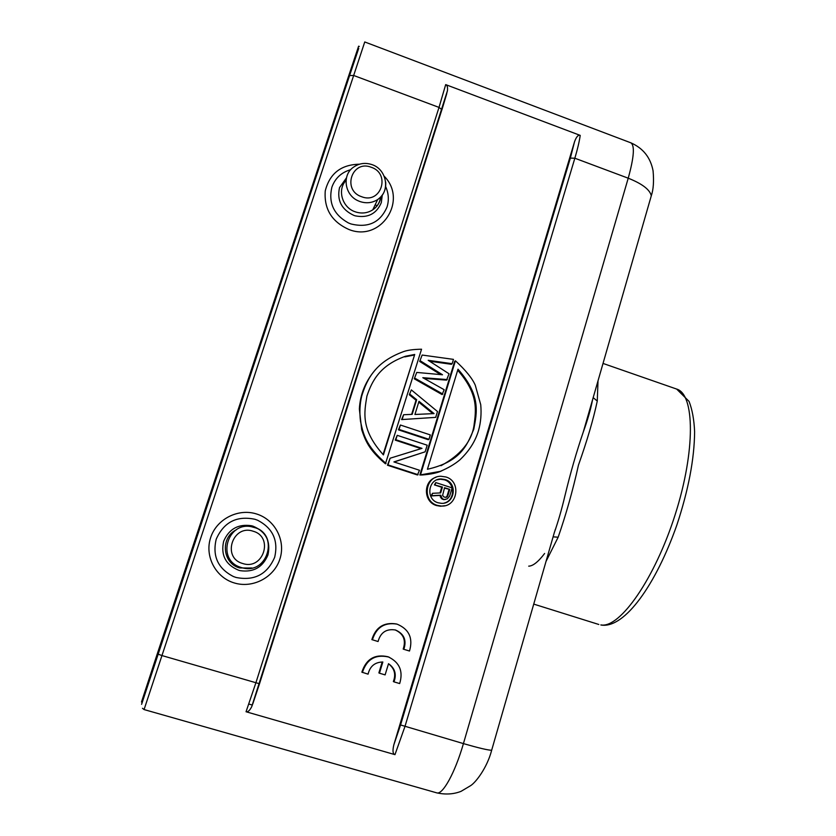 <?xml version="1.0" encoding="UTF-8"?>
<svg xmlns="http://www.w3.org/2000/svg" width="836" height="836" viewBox="0 0 836 836"><rect width="100%" height="100%" fill="white"/><g stroke="black" fill="none" stroke-linecap="round" stroke-linejoin="round"><path stroke-width="1.25" d="M379.941 197.714L380.474 198.79M359.313 46.45L358.613 46.189L348.602 76.128L157.314 653.742L141.493 702.01L142.266 702.23M650.063 200.034L651.307 195.728C653.428 189.605 654.013 181.297 653.073 170.816C650.533 157.523 643.114 148.191 630.825 142.81C634.9 145.401 634.043 157.199 628.223 178.193L574.844 158.223L570.361 158.098L574.531 141.775C576.338 136.78 578.24 134.648 580.215 135.39L445.692 84.614C447.218 85.188 447.803 87.195 447.459 90.643L446.079 95.753M554.341 532.542C558.135 521.81 561.708 509.417 565.032 495.372L565.042 495.372C570.392 473.092 576.474 451.994 583.256 432.087L583.256 432.076C587.541 419.63 590.665 408.804 592.609 399.618M546.033 561.395L558.155 537.214C566.035 514.589 572.806 490.554 578.46 465.119C587.081 440.823 593.351 419.463 597.27 401.05L598.012 380.84M253.517 701.603L251.699 706.733C249.713 710.59 247.822 712.262 246.045 711.75L394.968 754.647C392.784 754.009 392.418 750.676 393.881 744.667L574.531 141.775M570.361 158.098L400.559 724.958L463.426 743.601C455.087 772.673 442.568 795.276 436.695 792.841L144.074 709.565L161.954 655.56L259.505 683.764L441.91 109.652L439.015 107.405L353.68 75.47L349.594 75.543L358.728 48.363M419.86 474.994L440.29 471.358C448.263 467.982 454.784 464.147 459.873 459.863C469.184 451.032 475.402 441.22 478.547 430.456C480.815 422.358 481.546 413.757 480.731 404.655L475.256 385.166C472.225 378.269 465.61 370.139 455.421 360.797L454.659 361.392L419.86 474.994L422.211 474.963C430.968 474.273 437.521 472.873 441.889 470.772M390.099 458.232L387.444 465.224L417.457 474.984L419.484 470.26L393.902 461.921L425.137 451.816L427.175 445.201L397.215 435.326L395.836 439.746L422.002 448.357L390.099 458.232L388.019 464.91L418.125 474.702M394.09 461.984L425.137 451.816M397.215 435.326L395.24 440.133L421.104 448.639M400.413 425.022L398.427 429.84L428.272 439.705L428.972 439.318L430.321 434.919L400.413 425.022L399.044 429.432L428.972 439.318M401.614 419.588L435.702 417.363L401.614 419.588L403.61 414.74L402.241 419.139M409.326 394.77L411.322 389.889L409.326 394.77L416.025 400.235L411.646 414.374M424.071 378.394L446.539 380.129L449.057 373.796L428.189 360.306L452.151 363.702L453.478 359.375L422.149 355.049L419.682 361.445L440.614 374.591M429.589 361.215L451.398 364.297L452.151 363.702M422.149 355.049L419.682 361.445M414.29 378.802L416.746 372.428L414.29 378.802L442.108 394.582L444.177 389.712L422.807 377.694L447.291 379.575M376.305 368.739C365.823 380.464 360.17 393.892 359.365 409.013L361.664 429.579C365.06 439.506 368.164 449.35 385.448 463.802L421.553 349.218C413.465 349.344 407.383 350.169 403.318 351.695C375.939 361.779 367.098 378.415 361.654 396.264C359.814 404.091 359.428 412.409 360.483 421.229C363.221 433.414 365.186 445.389 386.033 463.489M435.943 477.314C422.974 481.097 423.382 502.008 436.538 505.55L440.593 506.24L444.856 505.707M396.337 623.949C383.881 622.005 375.719 627.219 371.863 639.613L378.071 641.525C380.599 632.361 386.431 628.526 395.553 630.02C404.07 633.803 406.829 640.23 403.83 649.311L409.504 651.025C413.235 638.171 409.086 629.215 397.079 624.137C384.529 622.109 376.305 627.334 372.417 639.812M403.83 649.311L403.192 649.07C406.171 640.136 403.495 633.751 395.156 629.916M389.357 657.315L387.946 656.741C374.852 653.856 366.158 658.987 361.863 672.165L368.07 674.161C369.982 666.219 374.904 662.164 382.846 661.997L379.44 673.199L385.114 674.892L388.51 663.711C394.958 668.215 396.776 674.265 393.965 681.862L399.671 683.555C403.37 671.329 399.66 662.478 388.541 657.002C375.406 654.107 366.69 659.259 362.385 672.468M382.198 661.966L378.875 672.896L379.44 673.199M393.965 681.862L393.359 681.528C396.107 674.276 394.477 668.351 388.489 663.774M455.421 360.797L420.529 474.723M427.426 469.268L458.003 369.209C480.846 395.167 477.063 412.043 473.772 429.265C467 445.316 460.887 461.639 427.426 469.268M457.689 370.223C478.6 394.038 476.112 409.87 473.949 425.942C471.379 441.847 460.396 455.108 440.99 465.715M387.444 465.224L388.019 464.91M395.24 440.133L395.836 439.746M398.427 429.84L399.044 429.432M403.61 414.74L412.158 414.353L416.683 399.733L409.964 394.258M416.025 400.235L416.683 399.733M411.322 389.889L437.489 411.521L435.702 417.363M414.928 414.468L434.072 413.601L418.993 401.311L414.928 414.468M418.742 402.137L432.87 413.653M442.85 394.07L414.938 378.238M416.746 372.428L442.516 374.768L420.351 360.839M414.719 354.454L383.421 454.899C360.765 429.662 364.13 412.911 366.91 396.118C372.198 380.171 380.37 365.238 405.439 356.261L414.719 354.454L383.066 454.565M404.812 356.878L414.06 355.081M445.87 476.969C461.639 481.296 457.647 507.233 441.335 506.052L437.259 505.362C421.856 501.203 425.064 475.977 440.906 476.259L445.87 476.969M445.086 479.54L441.094 478.965C428.095 478.673 425.419 499.353 438.043 502.77L441.439 503.345C454.763 504.233 457.961 483.072 445.086 479.54M437.019 479.812L440.363 479.227L444.344 479.801C455.306 482.79 455.296 500.325 444.313 503.042M431.073 495.936L431.784 495.727L432.515 493.303L431.073 495.936L440.018 495.424L441.366 498.507L443.697 499.646L447.291 498.841L449.622 496.176L452.13 487.89L435.775 482.581L434.427 484.901L441.721 487.273L440.008 492.937M443.697 499.646L445.588 499.426M442.307 499.196L444.438 499.437M441.366 498.507L442.108 498.298L440.75 495.205L431.784 495.727M443.049 498.987L442.108 498.298M440.29 497.023L441.021 496.814M440.018 495.424L440.75 495.205M432.515 493.303L440.676 492.906L442.463 487.022L441.721 487.273M434.427 484.901L442.463 487.022M435.775 482.581L435.148 484.65M444.553 487.701L449.768 489.394L447.782 495.957L446.215 497.347L444.02 497.023L442.599 495.424L444.553 487.701M444.418 488.14L449.768 489.394M449.005 489.635L447.03 496.176L445.87 497.357M447.03 496.176L447.782 495.957M446.372 497.096L447.124 496.887M528.707 566.15C532.971 566.066 538.269 561.844 544.612 553.484M590.624 408.71L590.477 406.996M586.673 420.236L586.673 421.919M555.7 528.875L555.031 530.118M380.599 198.163L380.234 197.432M248.794 704.058L252.388 705.051M157.314 653.742L158.108 653.971M349.312 76.389L348.602 76.128M141.587 704.32L349.594 75.543M630.846 142.82L364.747 41.957L161.954 655.56L158.056 654.128M246.045 711.75L255.826 682.97L439.015 107.405L445.692 84.614M580.215 135.39C579.327 141.577 577.54 149.195 574.844 158.223L404.948 726.526L394.968 754.647M554.352 532.49L491.662 750.258C488.13 750.226 478.725 748.011 463.426 743.601L628.223 178.193C642.079 183.701 649.781 189.553 651.307 195.728L583.256 432.087M436.695 792.841C445.515 794.775 453.635 794.273 461.044 791.347L470.678 785.621C475.809 782.371 487.106 767.845 491.662 750.258L491.881 749.464M593.173 397.643L597.27 401.05M553.098 536.837L558.155 537.214M400.559 724.958L393.881 744.667M252.796 703.849L259.494 683.806M359.438 164.211C341.098 164.587 329.708 173.47 325.256 190.869C323.898 208.958 331.798 221.843 348.967 229.513C380.955 242.409 408.25 200.379 384.173 176.187M256.589 513.983C238.229 508.058 216.639 519.02 210.662 537.569C204.412 556.044 215.51 577.415 234.205 582.922C252.817 588.711 274.198 577.373 279.924 558.96C285.922 540.62 275.044 519.637 256.589 513.983M350.723 169.677C341.412 172.362 335.131 178.214 331.871 187.222C328.266 202.824 333.763 214.716 348.361 222.909L350.859 223.923C368.164 228.218 380.223 222.585 387.037 207.014C389.127 200.149 388.667 193.335 385.647 186.564M382.271 195.143L381.31 202.625C376.503 213.88 367.819 218.29 355.258 215.845L353.889 215.406C341.569 209.627 336.772 200.368 339.52 187.619L346.449 177.869M346.052 180.388C336.971 189.782 342.196 207.641 355.258 211.811L356.491 212.208C362.396 213.776 367.819 212.981 372.762 209.826C377.245 206.701 379.878 202.416 380.673 196.982M359.971 201.539L358.383 200.901C344.526 195.248 341.694 174.87 353.649 167.085C359.24 163.239 365.363 162.424 371.999 164.629C386.984 169.415 390.611 191.413 377.663 199.564C372.239 202.981 366.346 203.639 359.971 201.539M385.668 182.008C386.253 189.427 383.588 195.279 377.663 199.564L372.762 209.826C379.429 205.416 380.913 198.268 380.767 196.951M371.247 167.273C390.976 173.616 381.08 204.454 361.685 196.742C341.778 190.368 351.925 159.415 371.247 167.273M254.959 519.281C236.734 515.478 223.818 522.113 216.21 539.21C212.229 556.149 217.966 568.584 233.411 576.527L236.065 577.467C254.416 581.083 267.29 574.353 274.668 557.267C278.524 540.505 272.829 528.153 257.582 520.232L254.959 519.281M253.005 526.157C265.932 531.644 270.916 541.247 267.948 554.968C262.744 567.32 253.465 572.555 240.131 570.654L238.678 570.256C225.626 564.781 220.61 555.125 223.651 541.289C228.98 528.927 238.291 523.744 251.563 525.76L253.005 526.157M236.379 529.773C220.161 537.381 222.355 563.506 239.65 567.937L251.584 568.052M241.217 567.539L239.535 566.944C216.67 558.939 227.455 521.904 251.103 526.638L255.931 527.965C279.214 536.221 267.259 574.092 243.119 568.031L241.217 567.539M253.162 531.236C274.124 536.879 263.298 570.622 242.691 563.495C221.53 557.831 232.648 523.942 253.162 531.236M441.91 109.829L446.737 93.684M600.823 624.931L601.283 624.983C620.093 627.993 654.849 578.773 675.206 514.516C695.74 450.311 694.685 394.049 676.648 389.064L689.063 401.395C692.239 409.535 694.089 419.672 694.611 431.794C694.371 458.954 688.446 490.021 676.867 524.998C656.041 584.322 624.868 628.379 601.502 625.098L600.823 624.931M377.287 205.708L375.113 204.893M380.38 198.592L379.398 198.216M583.256 432.076C587.593 420.163 590.697 409.379 592.567 399.744M251.699 706.733L447.459 90.643M142.496 708.311L144.074 709.565M251.103 526.638L254.259 527.359C279.099 533.964 268.231 574.227 243.119 568.031L251.939 567.989M422.88 474.681L422.211 474.963M405.439 356.282L404.812 356.899M440.593 506.24L441.335 506.052M440.363 479.227L441.094 478.965M387.946 656.741L388.541 657.002M603.028 363.43L676.648 389.064M533.734 604.104L598.816 624.482"/></g></svg>
